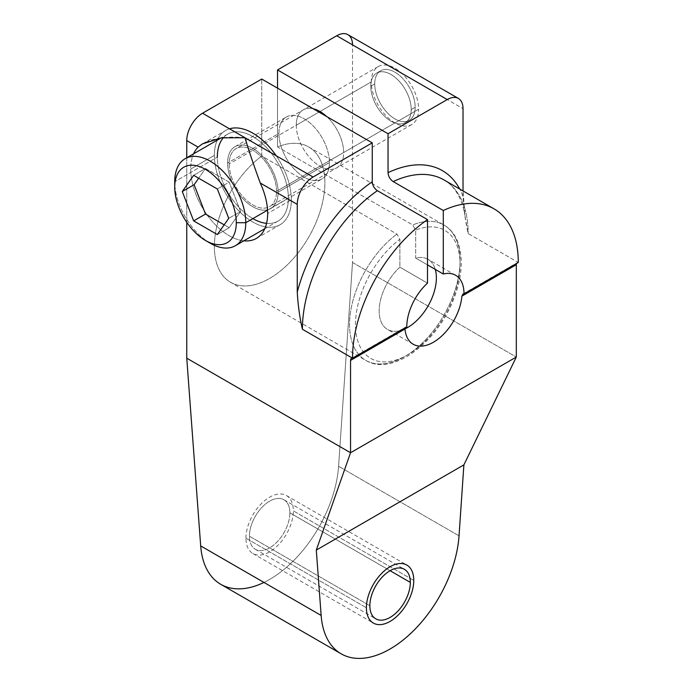 <?xml version="1.0" encoding="UTF-8"?>
<svg xmlns="http://www.w3.org/2000/svg" width="693" height="693" viewBox="0 0 693 693"><rect width="100%" height="100%" fill="white"/><g stroke="black" fill="none" stroke-linecap="round" stroke-linejoin="round"><path stroke-width="0.52" stroke-dasharray="3.46 2.6" d="M261.746 156.038L261.746 79.045L261.746 156.038L396.916 234.078L399.878 239.25L399.878 267.177L427.503 283.134L399.878 267.177A40.463 23.363 120 0 0 379.279 313.816A40.463 23.363 120 0 0 404.955 328.889A40.463 23.363 -60 0 1 387.543 329.426A40.463 23.363 -60 0 1 399.878 267.177L399.878 239.25A73.952 42.697 120 0 0 363.86 352.529A73.952 42.697 120 0 0 451.68 301.827A73.952 42.697 120 0 0 415.67 230.128L412.707 224.965L277.529 146.925A78.144 45.114 -60 0 1 316.112 222.297A78.144 45.114 -60 0 1 223.163 275.97A78.144 45.114 -60 0 1 261.746 156.038L396.916 234.078L399.878 239.25A73.952 42.697 -60 0 0 363.86 352.529A73.952 42.697 -60 0 0 451.68 301.827A73.952 42.697 -60 0 0 415.67 230.128L412.707 224.965A78.144 45.114 -60 0 1 443.884 225A78.144 45.114 -60 0 1 443.884 315.228A78.144 45.114 -60 0 1 365.739 360.343A78.144 45.114 -60 0 1 352.382 302.815A78.144 45.114 -60 0 1 396.916 234.078A78.144 45.114 120 0 0 352.382 302.815A78.144 45.114 120 0 0 365.739 360.343A78.144 45.114 120 0 0 443.884 315.228A78.144 45.114 120 0 0 443.884 225A78.144 45.114 120 0 0 412.707 224.965L277.529 146.925L277.529 88.167L277.529 146.925A78.144 45.114 -60 0 1 308.706 146.959A78.144 45.114 -60 0 1 308.706 237.188A78.144 45.114 -60 0 1 230.57 282.302A78.144 45.114 -60 0 1 217.204 224.766A78.144 45.114 -60 0 1 261.746 156.038M186.755 157.761L186.755 222.314L186.755 157.761M263.972 582.441A97.834 56.48 120 0 0 338.582 466.302L352.52 262.482L352.52 44.872L463.028 108.671L352.52 44.872L352.52 262.482L516.311 357.042L352.52 262.482L338.582 466.302A97.834 56.48 -60 0 1 293.468 560.793A97.834 56.48 -60 0 1 220.72 584.286M289.865 512.846A28.604 16.519 -60 0 1 269.638 547.886A28.604 16.519 -60 0 1 249.411 536.2A28.604 16.519 -60 0 1 269.638 501.169A28.604 16.519 -60 0 1 289.865 512.846A28.604 16.519 -60 0 1 277.382 541.631A28.604 16.519 -60 0 1 255.336 549.298A28.604 16.519 -60 0 1 249.411 536.2L369.863 605.743L249.411 536.2A28.604 16.519 -60 0 1 261.893 507.415A28.604 16.519 -60 0 1 283.939 499.757A28.604 16.519 -60 0 1 289.865 512.846L390.09 570.711L289.865 512.846M329.426 162.56A35.724 20.625 60 0 1 304.175 177.148A35.724 20.625 60 0 1 278.915 133.394A35.724 20.625 60 0 1 304.175 118.815A35.724 20.625 60 0 1 329.426 162.56A35.724 20.625 60 0 1 322.028 178.915A35.724 20.625 60 0 1 294.508 169.343A35.724 20.625 60 0 1 278.915 133.394L227.607 163.02A35.724 20.625 -120 0 0 243.2 198.969A35.724 20.625 -120 0 0 270.72 208.532A35.724 20.625 -120 0 0 278.127 192.186L329.426 162.56L278.127 192.186A35.724 20.625 60 0 1 252.867 206.765A35.724 20.625 60 0 1 227.607 163.02A35.724 20.625 60 0 1 252.867 148.432A35.724 20.625 60 0 1 278.127 192.186A35.724 20.625 -120 0 0 262.534 156.237A35.724 20.625 -120 0 0 235.005 146.665A35.724 20.625 -120 0 0 227.607 163.02L278.915 133.394A35.724 20.625 60 0 1 286.313 117.039A35.724 20.625 60 0 1 313.834 126.611A35.724 20.625 60 0 1 329.426 162.56M229.184 163.929A33.489 19.335 -120 0 0 252.867 204.946A33.489 19.335 -120 0 0 276.542 191.268A33.489 19.335 -120 0 0 252.867 150.26A33.489 19.335 -120 0 0 229.184 163.929A33.489 19.335 -120 0 0 243.806 197.635A33.489 19.335 -120 0 0 269.612 206.601A33.489 19.335 -120 0 0 276.542 191.268L343.641 152.538A33.489 19.335 60 0 1 336.703 167.871A33.489 19.335 60 0 1 310.897 158.896A33.489 19.335 60 0 1 296.275 125.19L229.184 163.929L296.275 125.19A33.489 19.335 -120 0 0 319.958 166.207A33.489 19.335 -120 0 0 343.641 152.538A33.489 19.335 -120 0 0 326.724 116.563A33.489 19.335 60 0 1 343.641 152.538L276.542 191.268A33.489 19.335 -120 0 0 261.928 157.571A33.489 19.335 -120 0 0 236.122 148.597A33.489 19.335 -120 0 0 229.184 163.929M427.503 264.899L415.67 258.065L415.67 230.128L415.67 258.065A40.463 23.363 -60 0 1 428.005 259.338A40.463 23.363 -60 0 1 435.273 269.386A40.463 23.363 120 0 0 415.67 258.065L427.503 264.899M313.193 108.758A33.489 19.335 -120 0 0 296.275 125.19A33.489 19.335 60 0 1 303.213 109.858A33.489 19.335 60 0 1 313.193 108.758A33.489 19.335 -120 0 0 303.213 109.858A33.489 19.335 -120 0 0 296.275 125.19L371.266 81.895A33.489 19.335 60 0 1 378.205 66.571A33.489 19.335 60 0 1 404.01 75.537A33.489 19.335 60 0 1 418.624 109.243L343.641 152.538A33.489 19.335 -120 0 0 326.724 116.563M463.028 196.388A124.471 71.864 120 0 0 459.693 189.007A124.471 71.864 120 0 1 463.028 196.388C463.738 209.26 465.445 221.647 468.156 233.541L518.277 262.482A4.461 2.581 -120 0 0 516.536 263.487A4.461 2.581 60 0 1 517.229 262.673A4.461 2.581 60 0 1 518.277 262.482L468.156 233.541L464.994 216.129L463.028 190.939L463.028 196.388M443.884 179.885A117.212 67.671 -60 0 1 468.156 233.541A117.212 67.671 -60 0 0 443.884 179.885C452.33 184.546 461.321 194.828 464.908 215.566M374.722 83.896A28.604 16.519 -120 0 0 394.949 118.927A28.604 16.519 -120 0 0 415.176 107.25A28.604 16.519 -120 0 0 394.949 72.211A28.604 16.519 -120 0 0 374.722 83.896L370.772 86.175A28.604 16.519 -120 0 0 383.255 114.96A28.604 16.519 -120 0 0 405.301 122.618A28.604 16.519 -120 0 0 411.226 109.529L415.176 107.25A28.604 16.519 60 0 1 409.251 120.339A28.604 16.519 60 0 1 387.205 112.682A28.604 16.519 60 0 1 374.722 83.896A28.604 16.519 60 0 1 380.648 70.799A28.604 16.519 60 0 1 402.685 78.465A28.604 16.519 60 0 1 415.176 107.25L411.226 109.529A28.604 16.519 60 0 1 390.999 121.206A28.604 16.519 60 0 1 370.772 86.175A28.604 16.519 60 0 1 390.999 74.489A28.604 16.519 60 0 1 411.226 109.529A28.604 16.519 -120 0 0 398.744 80.743A28.604 16.519 -120 0 0 376.697 73.077A28.604 16.519 -120 0 0 370.772 86.175L374.722 83.896M459.035 535.845L338.582 466.302L459.035 535.845M243.832 240.817A54.418 31.419 60 0 1 190.705 169.057A54.418 31.419 60 0 1 193.598 153.811A54.418 31.419 -120 0 0 190.705 169.057L214.38 155.388A54.418 31.419 60 0 1 217.281 140.142A54.418 31.419 -120 0 0 214.38 155.388L190.705 169.057A54.418 31.419 -120 0 0 243.832 240.817M244.967 137.725C223.77 135.733 208.151 138.869 198.111 147.124M218.148 138.392A54.418 31.419 60 0 1 225.658 130.475A54.418 31.419 60 0 1 229.513 128.803A54.418 31.419 -120 0 0 218.148 138.392M276.212 155.76A54.418 31.419 60 0 1 291.346 199.818L267.663 213.487L291.346 199.818A54.418 31.419 60 0 1 280.076 224.731A54.418 31.419 60 0 1 238.141 210.152A54.418 31.419 60 0 1 214.38 155.388A54.418 31.419 -120 0 0 252.867 222.037A54.418 31.419 -120 0 0 291.346 199.818A54.418 31.419 -120 0 0 276.212 155.76M223.501 137.569A50.234 29.002 60 0 1 263.323 144.439A50.234 29.002 60 0 1 288.383 198.111A50.234 29.002 60 0 1 266.58 223.354M252.867 218.616A50.234 29.002 60 0 1 217.342 157.094L174.723 181.705A50.234 29.002 -120 0 0 207.787 241.71M288.383 198.111A50.234 29.002 60 0 1 277.98 221.102A50.234 29.002 60 0 1 239.267 207.649A50.234 29.002 60 0 1 217.342 157.094A50.234 29.002 60 0 1 227.746 134.096A50.234 29.002 60 0 1 266.459 147.557A50.234 29.002 60 0 1 288.383 198.111L267.559 210.135L288.383 198.111M210.239 243.226A50.234 29.002 60 0 1 174.723 181.705L217.342 157.094M228.733 218.356L240.575 211.521L229.184 182.155L217.342 188.99L229.184 182.155L205.5 168.486L198.666 178.214L205.5 168.486L193.659 175.32L205.5 168.486L229.184 182.155L240.575 211.521L228.733 218.356M217.342 234.563L229.184 227.728L240.575 211.521L229.184 227.728L217.342 234.563M224.177 224.844L229.184 227.728L224.177 224.844M347.895 34.65A22.323 12.89 -60 0 1 352.52 44.872M405.093 327.824L406.782 326.853L405.093 327.824M245.954 538.201A33.489 19.335 -60 0 1 260.577 504.495A33.489 19.335 -60 0 1 286.382 495.521A33.489 19.335 -60 0 1 293.321 510.854L413.773 580.396L293.321 510.854A33.489 19.335 -60 0 1 278.699 544.559A33.489 19.335 -60 0 1 252.893 553.525A33.489 19.335 -60 0 1 245.954 538.201L366.406 607.744L245.954 538.201M296.275 125.19A33.489 19.335 -120 0 0 310.897 158.896A33.489 19.335 -120 0 0 336.703 167.871A33.489 19.335 -120 0 0 343.641 152.538L418.624 109.243A33.489 19.335 60 0 1 411.694 124.575A33.489 19.335 60 0 1 385.88 115.601A33.489 19.335 60 0 1 371.266 81.895L296.275 125.19M270.72 208.532L322.028 178.915M411.694 124.575L269.612 206.601M405.301 122.618L409.251 120.339M376.697 73.077L380.648 70.799M255.336 549.298L375.788 618.84M283.939 499.757L404.391 569.299M202.633 143.763L225.658 130.475M256.393 238.401L280.076 224.731M277.98 221.102L264.769 228.733M227.746 134.096L221.206 137.872M351.472 358.376L405.743 327.044M462.959 294.014L517.229 262.673M413.193 344.239L387.543 329.426M455.63 275.286L428.005 259.338M308.706 146.959L443.884 225C463.366 235.897 466.406 268.477 453.309 299.974C436.477 343.607 391.77 376.576 365.739 360.343L230.57 282.302M378.205 66.571L236.122 148.597M235.005 146.665L286.313 117.039M286.382 495.521L406.834 565.064M252.893 553.525L373.345 623.068"/><path stroke-width="1.04" d="M352.52 44.872A22.323 12.89 120 0 0 336.729 35.759L277.529 69.932L388.037 133.74L388.037 172.652C388.349 176.446 390.055 179.418 393.174 181.566L443.295 210.507L443.295 274.012A40.463 23.363 -60 0 1 464.015 293.815L462.959 294.014L461.893 296.136L516.311 264.717L516.311 357.042L463.886 464.873L459.035 535.845A97.834 56.48 -60 0 1 390.09 648.986A97.834 56.48 -60 0 1 321.145 615.453A97.834 56.48 120 0 0 341.173 653.828L220.72 584.286A97.834 56.48 -60 0 1 200.693 545.911L186.755 358.186L200.693 545.911L321.145 615.453L316.294 550.086L350.545 452.746L186.755 358.186L186.755 222.314L186.755 358.186L350.545 452.746L516.311 357.042L350.545 452.746L350.545 360.421L404.963 329.002A40.463 23.363 120 0 0 433.428 342.229A40.463 23.363 120 0 0 461.893 296.136L516.311 264.717A4.461 2.581 60 0 1 516.536 263.487A4.461 2.581 -120 0 0 516.311 264.717L516.311 357.042L463.886 464.873L316.294 550.086L350.545 452.746L350.545 360.421A4.461 2.581 60 0 1 352.52 358.186L302.399 329.244A117.212 67.671 -60 0 1 377.382 190.679C374.272 188.539 372.557 185.568 372.254 181.774A124.471 71.864 120 0 0 297.262 292.091L297.262 204.374A22.323 12.89 -60 0 1 313.054 177.027L372.254 142.853L372.254 181.774A124.471 71.864 120 0 0 297.262 292.091C297.99 305.033 299.697 317.42 302.399 329.244A117.212 67.671 -60 0 1 377.382 190.679L427.503 219.62A117.212 67.671 120 0 0 352.52 358.186L406.782 326.853A40.463 23.363 -60 0 1 427.503 283.134L427.503 219.62L377.382 190.679C374.272 188.539 372.557 185.568 372.254 181.774L372.254 142.853L261.746 79.045L202.547 113.228A22.323 12.89 120 0 0 186.755 140.575L186.755 157.761L186.755 140.575A22.323 12.89 -60 0 1 202.547 113.228L313.054 177.027L372.254 142.853L261.746 79.045L202.547 113.228L244.967 137.725L221.24 137.872L202.295 143.962L198.111 147.124L186.755 140.575L198.111 147.124A54.418 31.419 -120 0 0 193.598 153.811A54.418 31.419 60 0 1 198.111 147.124M341.173 653.828A97.834 56.48 120 0 0 413.92 630.335A97.834 56.48 120 0 0 459.035 535.845L463.886 464.873L316.294 550.086L321.145 615.453L200.693 545.911A97.834 56.48 120 0 0 263.972 582.441M277.529 69.932L277.529 88.167L277.529 69.932L388.037 133.74L447.236 99.558A22.323 12.89 -60 0 1 463.028 108.671L463.028 190.939L463.028 108.671A22.323 12.89 120 0 0 458.402 98.449A22.323 12.89 120 0 0 447.236 99.558L336.729 35.759L277.529 69.932M244.967 137.725C248.614 150.026 253.707 165.116 260.256 183.013A54.418 31.419 60 0 1 267.663 213.487A54.418 31.419 -120 0 0 260.256 183.013L297.262 204.374L260.256 183.013C253.707 165.116 248.614 150.026 244.967 137.725L313.054 177.027A22.323 12.89 120 0 0 297.262 204.374L297.262 292.091C297.99 305.033 299.697 317.42 302.399 329.244L352.52 358.186A117.212 67.671 120 0 1 427.503 219.62L427.503 283.134A40.463 23.363 120 0 0 406.782 326.853L352.52 358.186A4.461 2.581 -120 0 0 351.472 358.376A4.461 2.581 -120 0 0 350.545 360.421L404.963 329.002A40.463 23.363 120 0 0 413.193 344.239A40.463 23.363 120 0 0 443.009 334.797A40.463 23.363 120 0 0 461.893 296.136L464.015 293.815L518.277 262.482L464.015 293.815A40.463 23.363 120 0 0 455.63 275.286A40.463 23.363 120 0 0 443.295 274.012L427.503 264.899L443.295 274.012L443.295 210.507L393.174 181.566A117.212 67.671 -60 0 1 443.884 179.885A117.212 67.671 -60 0 0 393.174 181.566C390.055 179.418 388.349 176.446 388.037 172.652L388.037 133.74L447.236 99.558L336.729 35.759A22.323 12.89 -60 0 1 347.895 34.65L458.402 98.449M326.724 116.563A33.489 19.335 -120 0 0 313.193 108.758A33.489 19.335 60 0 1 326.724 116.563A33.489 19.335 -120 0 0 313.193 108.758M459.693 189.007A124.471 71.864 120 0 0 388.037 172.652A124.471 71.864 120 0 1 459.693 189.007M518.277 262.482A117.212 67.671 120 0 0 494.005 208.827A117.212 67.671 120 0 0 443.295 210.507A117.212 67.671 120 0 1 518.277 262.482M267.663 213.487A54.418 31.419 60 0 1 243.832 240.817A54.418 31.419 -120 0 0 256.393 238.401A54.418 31.419 -120 0 0 267.663 213.487M369.863 605.743A28.604 16.519 120 0 0 390.09 617.428A28.604 16.519 120 0 0 410.317 582.389A28.604 16.519 120 0 0 390.09 570.711A28.604 16.519 120 0 0 369.863 605.743A28.604 16.519 120 0 0 375.788 618.84A28.604 16.519 120 0 0 397.834 611.174A28.604 16.519 120 0 0 410.317 582.389L390.09 570.711L410.317 582.389A28.604 16.519 120 0 0 404.391 569.299A28.604 16.519 120 0 0 382.345 576.957A28.604 16.519 120 0 0 369.863 605.743M217.281 140.142A54.418 31.419 60 0 1 218.148 138.392A54.418 31.419 -120 0 0 217.281 140.142M229.513 128.803A54.418 31.419 60 0 1 276.212 155.76A54.418 31.419 -120 0 0 229.513 128.803M266.58 223.354A50.234 29.002 60 0 1 252.867 218.616M217.342 157.094A50.234 29.002 60 0 1 223.501 137.569M207.787 241.71A50.234 29.002 -120 0 0 235.36 245.712A50.234 29.002 -120 0 0 245.764 222.713L267.559 210.135L245.764 222.713A50.234 29.002 -120 0 0 223.83 172.167A50.234 29.002 -120 0 0 185.126 158.706A50.234 29.002 -120 0 0 174.723 181.705A50.234 29.002 60 0 1 210.239 161.192A50.234 29.002 60 0 1 245.764 222.713L236.287 222.713A43.538 25.139 -120 0 0 205.5 169.395A43.538 25.139 -120 0 0 174.723 187.171L174.723 181.705L174.723 187.171A43.538 25.139 -120 0 0 205.5 240.488A43.538 25.139 -120 0 0 236.287 222.713L245.764 222.713A50.234 29.002 60 0 1 210.239 243.226L205.5 240.488M174.723 187.171A43.538 25.139 60 0 1 205.5 169.395A43.538 25.139 60 0 1 236.287 222.713A43.538 25.139 60 0 1 205.5 240.488A43.538 25.139 60 0 1 174.723 187.171M228.733 218.356L217.342 188.99L193.659 175.32L182.268 191.528L193.659 220.894L217.342 234.563L228.733 218.356L217.342 234.563L193.659 220.894L205.5 214.059L224.177 224.844L205.5 214.059L193.659 220.894L182.268 191.528L194.109 184.693L205.5 214.059L194.109 184.693L182.268 191.528L193.659 175.32L217.342 188.99L228.733 218.356M198.666 178.214L194.109 184.693L198.666 178.214M404.963 329.002L405.093 327.824L404.963 329.002M435.273 269.386A40.463 23.363 -60 0 1 404.955 328.889A40.463 23.363 120 0 0 435.273 269.386M413.773 580.396A33.489 19.335 120 0 0 406.834 565.064A33.489 19.335 120 0 0 381.029 574.038A33.489 19.335 120 0 0 366.406 607.744A33.489 19.335 120 0 0 373.345 623.068A33.489 19.335 120 0 0 399.151 614.102A33.489 19.335 120 0 0 413.773 580.396M494.005 208.827L443.884 179.885M264.769 228.733L235.36 245.712M221.206 137.872L185.126 158.706"/></g></svg>
